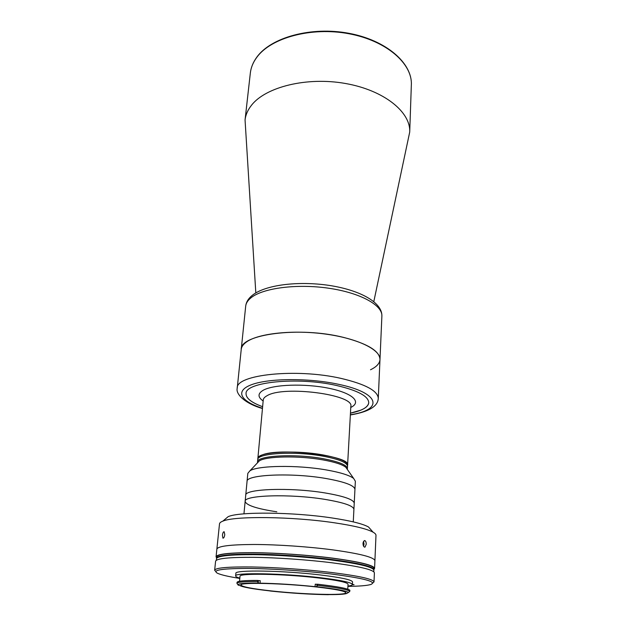 <?xml version="1.0" encoding="UTF-8"?>
<svg xmlns="http://www.w3.org/2000/svg" width="626" height="626" viewBox="0 0 626 626"><rect width="100%" height="100%" fill="white"/><g stroke="black" fill="none" stroke-linecap="round" stroke-linejoin="round"><path stroke-width="0.94" d="M373.816 301.568L409.717 132.055C410.836 112.148 384.153 90.293 345.56 83.508C307.03 76.591 265.815 86.865 251.55 105.184C247.802 109.894 245.635 114.816 245.056 119.957L255.815 292.898M246.675 341.843C243.326 344.175 241.511 346.687 241.237 349.363C239.946 334.253 299.682 326.24 343.674 337.43C367.587 343.666 379.685 351.037 379.982 359.551C380.741 349.832 357.939 338.478 325.551 334.081C293.218 329.62 258.648 333.329 246.675 341.843M370.506 369.77C376.531 366.875 379.692 363.471 379.982 359.551L381.883 316.138C382.682 305.253 360.38 292.796 328.658 288.218C296.982 283.562 263.022 288.046 251.143 297.679C247.826 300.316 246.01 303.133 245.697 306.137C246.175 302.139 248.311 298.594 252.09 295.495C265.111 284.791 298.211 280.792 329.159 285.401C359.864 290.073 382.384 302.35 381.883 316.138M261.668 455.188C259.25 456.174 257.982 457.277 257.865 458.506C256.848 452.003 294.948 449.664 323.345 455C339.159 458.021 347.242 461.385 347.587 465.095C351.296 455.775 278.273 447.144 261.668 455.188M262.623 406.704C251.519 402.659 245.995 398.308 246.057 393.652C246.01 398.292 251.535 402.643 262.623 406.681M350.45 413.137L360.693 410.187C365.827 408.074 368.511 405.554 368.745 402.651M246.057 393.652C244.782 382.103 297.35 376.594 336.264 385.428C357.587 390.381 368.417 396.125 368.745 402.667C368.127 407.276 362.024 410.773 350.45 413.152M257.466 462.841L257.755 459.687C256.738 453.216 294.854 450.908 323.266 456.221C339.089 459.234 347.172 462.591 347.524 466.276L350.826 406.415C354.566 394.607 283.476 385.28 267.044 395.726C264.657 397.017 263.389 398.433 263.241 399.983L257.755 459.687C256.738 453.216 294.854 450.908 323.266 456.221C339.089 459.234 347.172 462.591 347.524 466.276L347.391 468.647C347.039 464.993 338.94 461.675 323.102 458.678C338.94 461.675 347.039 464.993 347.391 468.647L347.352 469.445M257.529 462.778L259.274 460.932C265.878 456.174 298.954 455.493 323.024 459.907C334.73 462.035 342.336 464.492 345.842 467.293L347.297 469.367M257.536 462.043C256.511 455.642 294.658 453.396 323.102 458.678C294.658 453.396 256.511 455.642 257.536 462.043M276.825 511.81C256.676 508.735 246.12 505.252 245.149 501.363L247.818 473.366L249.876 470.862C257.427 465.454 297.405 464.789 326.436 469.962C340.528 472.458 349.613 475.298 353.682 478.483L355.365 481.261L354.942 489.415C354.527 485.51 344.848 481.863 325.896 478.483C344.848 481.863 354.527 485.51 354.942 489.415L354.23 503.241C353.8 499.611 344.05 496.175 324.98 492.928C344.05 496.175 353.8 499.611 354.23 503.241L353.909 509.353C353.471 505.847 343.697 502.506 324.573 499.321C343.697 502.506 353.471 505.847 353.909 509.353L353.267 521.881M247.043 481.488C245.65 474.602 291.591 472.473 325.896 478.483C291.591 472.473 245.65 474.602 247.043 481.496M222.433 535.23C222.778 532.812 223.357 531.654 224.178 531.748L224.773 534.674C224.366 537.085 223.748 538.243 222.919 538.149L222.433 535.23M216.58 557.876L216.064 556.811L216.862 549.143C217.801 546.138 230.243 544.589 254.179 544.479C277.451 544.55 308.516 546.678 332.821 549.878C360.318 553.705 374.348 557.328 374.911 560.747L375.983 535.355C376.03 534.361 375.068 533.313 373.104 532.194C367.063 528.884 354.167 525.746 334.417 522.796C292.342 516.45 234.046 515.879 222.817 521.153C220.712 521.974 219.609 522.874 219.507 523.86L216.862 549.143C217.801 546.138 230.243 544.589 254.179 544.479C277.451 544.55 308.516 546.678 332.821 549.878C360.318 553.705 374.348 557.328 374.911 560.747L374.583 568.447L373.918 569.425M224.93 519.377L228.138 516.677C238.897 511.567 293.101 512.005 332.273 517.999C350.685 520.793 362.759 523.79 368.495 526.982L371.281 530.128M245.149 501.363C243.663 495.182 289.948 493.648 324.573 499.321C289.948 493.648 243.663 495.182 245.149 501.363L243.952 513.852M362.994 543.376L364.332 540.559C365.553 540.535 366.187 541.787 366.226 544.291L364.989 547.124C363.761 547.14 363.096 545.895 362.994 543.376M216.064 556.811C216.979 554.018 229.437 552.633 253.444 552.656C276.778 552.844 307.945 554.988 332.336 558.095C359.927 561.812 374.012 565.262 374.583 568.447M238.256 585.185L239.476 585.365C242.309 587.078 252.223 588.902 269.219 590.819L270.643 591.061C291.231 593.205 310.473 594.418 328.384 594.7L328.595 594.598C340.716 594.677 347.047 594.09 347.587 592.853L348.502 592.517C346.17 590.795 335.583 588.87 316.748 586.742L315.081 586.664C295.394 584.645 277.044 583.479 260.025 583.182L258.288 583.041C243.772 582.962 237.09 583.675 238.256 585.185M347.782 589.207L348.04 584.246C347.516 582.399 337.711 580.31 318.618 577.978C284.087 573.815 238.263 573.025 240.008 576.311L239.547 581.257M317.46 584.441L316.959 584.387M271.77 590.967C303.704 594.504 346.389 595.686 345.834 592.736C345.309 591.124 335.771 589.23 317.21 587.063C283.688 583.189 239.242 582.157 240.955 585.036C242.059 586.836 252.333 588.816 271.77 590.967M349.824 591.28L349.879 590.232C347.673 588.495 337.492 586.554 319.338 584.426L317.476 584.215L317.405 585.31L319.268 585.521C337.43 587.642 347.618 589.567 349.824 591.28L348.502 592.517M347.946 586.092C350.857 585.701 352.344 585.185 352.415 584.528L352.548 581.93C352.008 579.879 341.46 577.579 320.888 575.028C283.547 570.458 233.968 569.699 235.892 573.361L235.642 575.951C235.619 576.609 237.019 577.344 239.836 578.15M352.415 584.528C351.875 582.54 341.311 580.279 320.715 577.759C283.328 573.244 233.701 572.391 235.642 575.951M347.931 586.359C359.394 586.249 367.016 585.623 370.811 584.496C377.423 581.765 364.082 578.244 330.778 573.948C303.837 570.724 268.789 568.478 245.259 568.431C221.299 568.604 212.034 570.2 217.449 573.236C221.041 574.903 228.49 576.632 239.813 578.424M215.782 571.561L214.655 570.216C215.54 567.798 228.036 566.71 252.153 566.968C275.596 567.359 306.943 569.535 331.483 572.485C359.246 575.998 373.425 579.144 374.012 581.922L372.705 583.088M374.012 581.922L374.395 572.845C373.816 569.793 359.707 566.436 332.054 562.79C307.616 559.738 276.395 557.578 253.021 557.32C228.983 557.226 216.51 558.509 215.602 561.186L214.655 570.216M352.289 584.825L354.066 584.723L352.422 584.394M315.081 586.664L315.246 584.199L316.967 584.269L316.748 586.742M316.811 586.617L317.405 585.31M238.154 585.06L236.949 583.393C237.301 582.086 244.179 581.468 257.576 581.531L258.225 582.908L258.428 580.576L257.669 580.443L257.576 581.531M257.669 580.443C244.273 580.388 237.403 581.03 237.043 582.352L236.949 583.393M258.428 580.576L260.236 580.732L260.025 583.182M245.728 495.268C244.273 488.867 290.448 487.153 324.98 492.928C290.448 487.153 244.273 488.867 245.728 495.268M373.816 571.82L373.878 570.231C373.307 567.117 359.316 563.736 331.905 560.074C359.316 563.721 373.307 567.109 373.878 570.216L373.902 569.699C373.331 566.577 359.347 563.181 331.944 559.519C359.347 563.181 373.331 566.577 373.902 569.699L373.957 568.416C373.386 565.255 359.41 561.827 332.023 558.142C307.828 555.059 276.919 552.93 253.773 552.742C229.961 552.719 217.598 554.096 216.682 556.866L216.33 560.254M331.944 559.519C307.726 556.451 276.802 554.323 253.647 554.112C229.828 554.065 217.457 555.411 216.549 558.149C217.457 555.411 229.828 554.065 253.647 554.112C276.802 554.323 307.726 556.451 331.944 559.519M331.905 560.074C307.687 557.015 276.755 554.886 253.6 554.667C229.773 554.613 217.402 555.951 216.494 558.674C217.402 555.935 229.773 554.605 253.6 554.659C276.762 554.879 307.687 557.007 331.905 560.067M363.573 546.24L364.027 544.049L363.456 541.451M363.111 542.452L363.323 545.371M256.832 57.295C253.115 62.318 250.956 67.561 250.337 73.031C250.971 67.444 253.17 62.107 256.926 57.005C271.214 37.27 311.427 26.229 348.878 33.303C386.367 40.244 412.448 63.257 411.345 84.854C412.487 63.68 386.492 40.674 348.854 33.726C311.279 26.644 270.964 37.763 256.832 57.295M350.763 407.432C362.039 402.15 352.806 393.097 328.713 388.245C304.752 383.308 273.304 384.434 263.139 390.295C257.662 393.566 257.662 397.127 263.147 400.992M262.474 408.285C240.611 401.336 234.273 390.914 251.887 384.567C269.219 378.159 309.095 377.885 338.588 384.309C381.109 393.175 383.214 410.053 350.364 414.741M262.458 408.496C246.253 404.099 235.368 394.505 237.238 388.112C235.705 374.653 296.372 368.057 341.225 378.44C365.584 384.215 377.932 390.898 378.276 398.465L379.982 359.551M250.337 73.031L245.056 119.957M245.697 306.137L237.238 388.112M411.345 84.854L409.717 132.055M350.349 414.952C373.346 411.133 377.971 404.02 378.276 398.465M259.274 460.932L249.876 470.862M345.842 467.293L353.682 478.483M228.138 516.677L222.817 521.153M364.496 547.132L364.989 547.124M368.495 526.982L373.104 532.194"/></g></svg>
